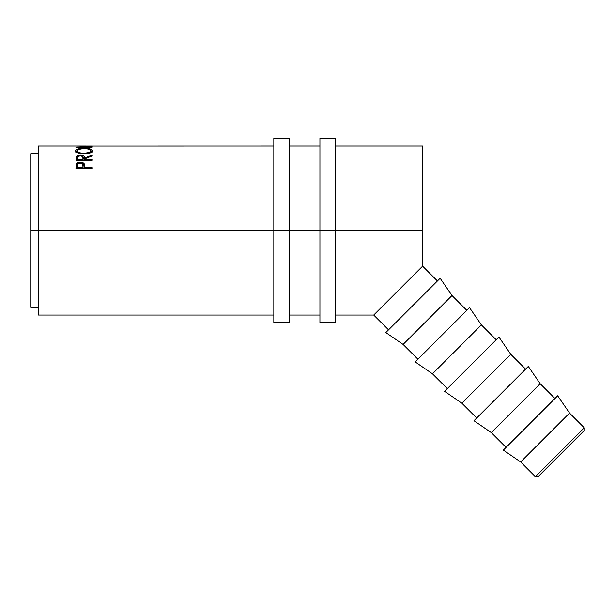 <?xml version="1.0" encoding="UTF-8"?>
<svg xmlns="http://www.w3.org/2000/svg" width="615" height="615" viewBox="0 0 615 615"><rect width="100%" height="100%" fill="white"/><g stroke="black" fill="none" stroke-linecap="round" stroke-linejoin="round"><path stroke-width="0.92" d="M535.35 476.679L538.071 476.679L584.25 430.5L584.25 427.779L535.35 476.679L584.25 427.779L569.536 413.065L520.636 461.965L535.35 476.679L520.636 461.965L569.536 413.065L557.682 395.783L503.354 450.111L520.636 461.965L503.354 450.111L557.682 395.783L569.536 413.065L584.25 427.779L584.25 430.5L538.071 476.679L535.35 476.679M491.254 432.583L506.068 447.397L491.254 432.583L540.154 383.683L491.254 432.583L473.973 420.729L491.254 432.583M554.968 398.497L540.154 383.683L528.3 366.402L473.973 420.729L528.3 366.402L540.154 383.683L554.968 398.497M461.865 403.194L476.687 418.016L461.865 403.194L510.765 354.302L461.865 403.194L444.584 391.348L461.865 403.194M525.587 369.115L510.765 354.302L498.919 337.012L444.584 391.348L498.919 337.012L510.765 354.302L525.587 369.115M432.483 373.812L447.305 388.626L432.483 373.812L481.384 324.912L432.483 373.812L415.202 361.958L432.483 373.812M496.197 339.734L481.384 324.912L469.529 307.631L415.202 361.958L469.529 307.631L481.384 324.912L496.197 339.734M403.102 344.431L417.916 359.245L403.102 344.431L452.002 295.531L403.102 344.431L385.82 332.577L403.102 344.431M466.816 310.344L452.002 295.531L440.148 278.249L385.82 332.577L440.148 278.249L452.002 295.531L466.816 310.344M38.43 315.041L38.43 146.001L38.43 230.525L273.829 230.525L30.75 230.525L38.43 230.525L38.43 315.041L273.829 315.041M289.196 230.525L319.931 230.525L289.196 230.525L289.196 138.321L289.196 230.525L273.829 230.525L289.196 230.525L289.196 322.729L289.196 230.525M335.298 315.041L373.712 315.041L374.566 314.196L373.712 315.041L388.534 329.863L373.712 315.041L422.613 266.149L437.434 280.963L422.613 266.149L422.613 230.525L335.298 230.525L422.613 230.525L422.613 146.001L335.298 146.001M92.219 168.572L75.953 168.572L76.421 163.682L77.69 162.691L80.319 162.214L83.924 163.359L84.601 164.797L84.716 167.588L92.219 167.588L92.219 168.572L92.219 167.588L84.716 167.588L84.716 168.572L84.447 164.174C83.863 162.883 82.487 162.229 80.319 162.214L76.199 164.09L75.953 168.572L92.219 168.572M92.219 160.3L75.953 160.3L76.175 156.679L77.644 155.541L82.302 155.341L84.278 156.41L84.716 157.924L92.219 155.049L92.219 155.879L84.716 158.862L84.716 159.5L92.219 159.5L92.219 160.3L92.219 159.5L84.716 159.5L84.716 160.3L84.716 158.862L92.219 155.879L92.219 155.049L84.716 157.924C84.924 156.248 83.456 155.318 80.304 155.141L76.175 156.679L75.953 160.3L92.219 160.3L92.219 159.5M75.576 151.052L76.129 149.729L77.974 148.945L83.233 148.338L90.128 148.938L92.012 149.699L92.634 150.721L92.042 151.859L90.197 152.92L85.008 153.942L79.389 153.381L76.191 151.905L75.576 151.052M273.829 146.001L80.519 146.032L92.219 146.393L80.488 147.216L92.219 147.777L75.953 147.369L89.298 146.408L75.953 146.016L91.82 146.009M75.953 147.369L92.219 147.777L80.488 147.216L92.219 146.424L80.519 146.032L92.219 146.009L75.953 146.016L89.298 146.408L75.953 147.331M30.75 307.362L30.75 153.689L30.75 307.362L38.43 307.362M374.566 314.196L386.943 301.811M386.981 301.781L422.613 266.149L422.613 146.001M84.078 148.323L84.078 148.323C78.805 148.346 75.953 149.161 75.537 150.767C76.06 152.62 78.935 153.681 84.155 153.958C89.383 153.65 92.204 152.574 92.634 150.721C92.142 149.138 89.29 148.338 84.078 148.323M92.488 152.013L90.966 151.036L92.212 151.69M75.968 151.697L77.206 151.036L75.676 152.051M77.236 152.781L77.206 150.744C77.536 149.414 79.827 148.73 84.078 148.676C88.352 148.722 90.651 149.407 90.966 150.744C90.636 152.243 88.368 153.112 84.155 153.35L84.155 153.958L84.155 153.35C79.904 153.12 77.59 152.251 77.206 150.744L77.206 152.574M75.953 160.3L76.175 156.679L76.175 158.355L77.675 157.24M83.071 157.932L83.071 159.577L82.641 156.51L80.304 155.81L78.013 156.502L77.621 157.894C77.313 156.717 78.205 156.026 80.304 155.81L80.304 155.141L80.304 155.81C82.448 156.033 83.371 156.74 83.071 157.932L83.071 159.569M83.01 157.256L84.716 159.569L84.716 157.924L84.716 159.569L84.278 158.093L82.302 157.048M92.219 155.049L92.219 155.879M78.113 157.102L76.283 158.17L75.953 160.177M83.048 159.5L83.048 160.3L83.048 159.5L77.621 159.5L77.621 160.3L77.621 159.5L83.048 159.5M77.621 157.894L77.621 159.5L77.621 157.894M75.953 167.903L76.199 164.09L76.199 165.604L77.867 164.167L76.199 165.604L75.953 168.572M80.319 163.767L80.319 162.214L80.319 163.767M82.81 164.174L84.447 165.681L84.716 168.264L84.447 164.174L84.447 165.681L82.81 164.174M83.079 165.719L83.048 167.588L82.648 163.951L80.327 163.083L78.036 163.913L77.621 165.643C77.336 164.182 78.236 163.329 80.327 163.083C82.464 163.336 83.386 164.22 83.079 165.719L83.079 167.18M83.048 167.588L83.048 169.017L83.048 167.588L77.621 167.588L77.621 168.572L77.621 167.588L83.048 167.588M77.621 165.643L77.621 167.588L77.621 165.643M83.471 153.335L89.021 152.52L90.49 151.667L90.943 150.521L89.029 149.222L86.769 148.807L82.702 148.707L78.72 149.376L77.236 150.521L77.728 151.667L80.258 152.874L83.471 153.335M458.167 377.764L462.395 373.536M273.829 322.729L273.829 138.321L273.829 322.729L289.196 322.729M319.931 322.729L319.931 138.321L319.931 230.525L335.298 230.525L335.298 138.321L335.298 230.525L319.931 230.525L319.931 322.729L335.298 322.729L335.298 230.525L335.298 322.729M38.43 146.001L86.3 146.001M319.931 146.001L289.196 146.001M30.75 153.689L38.43 153.689M289.196 315.041L319.931 315.041M273.829 138.321L289.196 138.321M319.931 138.321L335.298 138.321"/></g></svg>
